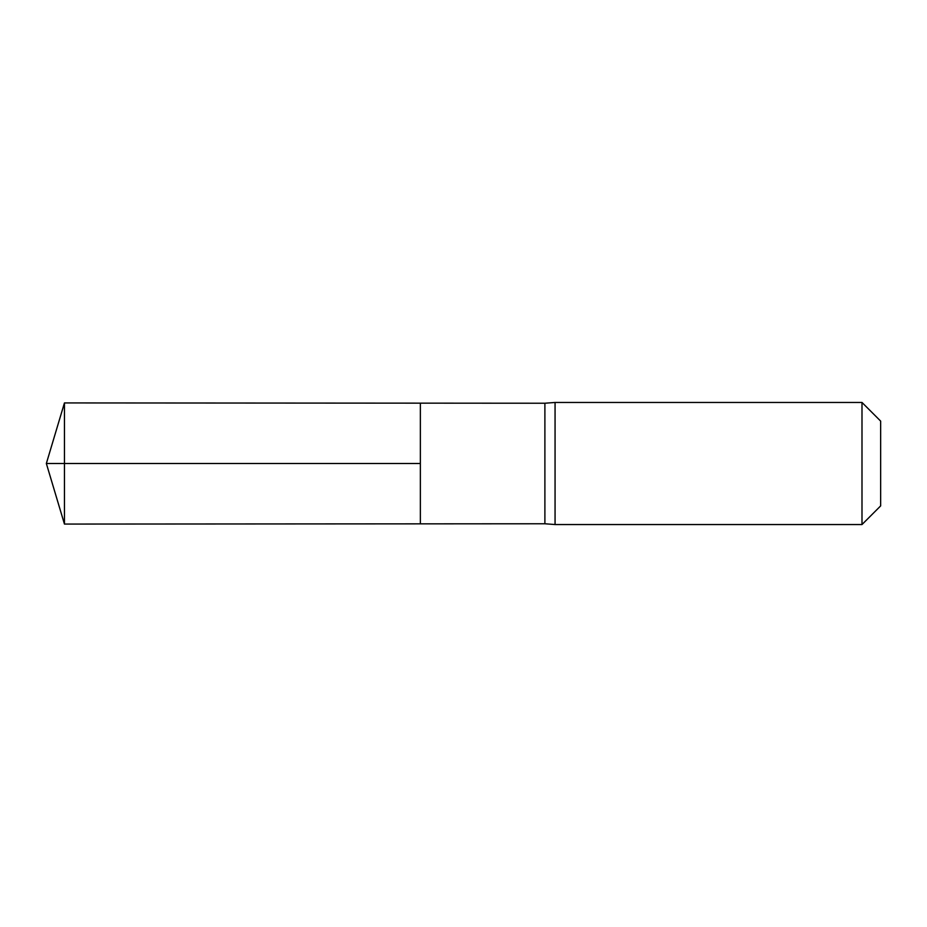 <?xml version="1.0" encoding="UTF-8"?>
<svg xmlns="http://www.w3.org/2000/svg" width="927" height="927" viewBox="0 0 927 927"><rect width="100%" height="100%" fill="white"/><g stroke="black" fill="none" stroke-linecap="round" stroke-linejoin="round"><path stroke-width="1.39" d="M544.891 463.5L544.891 523.767L420.36 523.848L420.36 403.152L64.45 402.932L64.45 524.068L420.36 523.848L420.36 403.152L544.891 403.233L544.891 463.5M544.891 523.767L555.064 524.543L555.064 402.457L544.891 403.233M861.994 402.457L861.994 524.543L880.65 505.899L880.65 421.101L861.994 402.457L555.064 402.457M64.45 524.068L46.35 463.5L420.36 463.5L64.45 463.5M861.994 524.543L555.064 524.543M46.35 463.5L64.45 402.932"/></g></svg>
